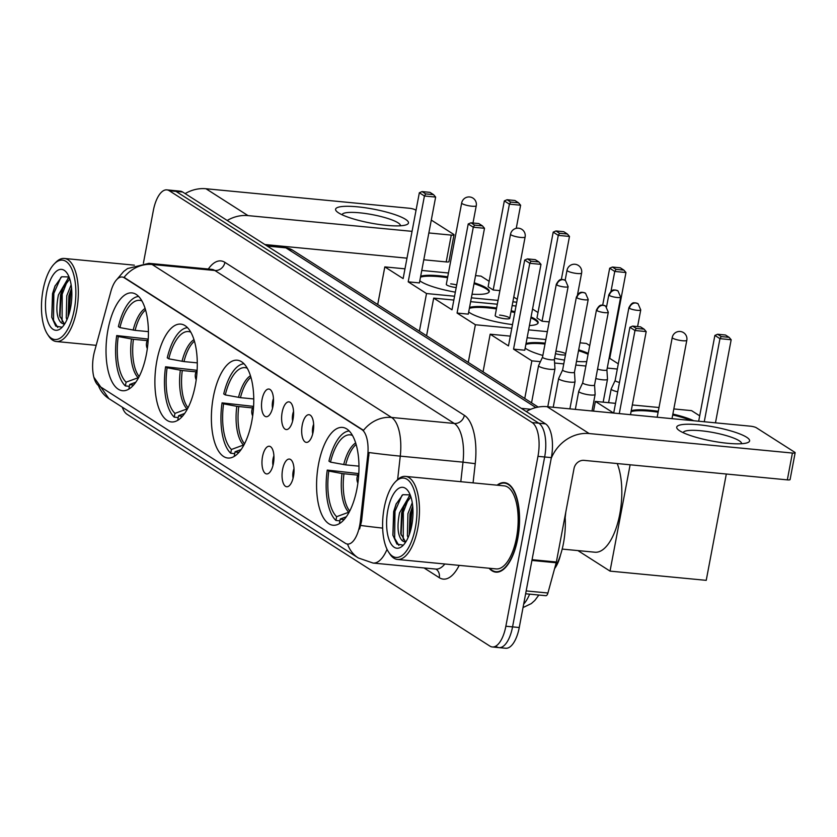 <?xml version="1.0" encoding="UTF-8"?>
<svg xmlns="http://www.w3.org/2000/svg" width="837" height="837" viewBox="0 0 837 837"><rect width="100%" height="100%" fill="white"/><g stroke="black" fill="none" stroke-linecap="round" stroke-linejoin="round"><path stroke-width="1.26" d="M251.78 421.388A49.142 20.768 -84.5 0 0 237.269 360.203A49.142 20.768 -84.5 0 0 213.362 396.843A49.142 20.768 -84.5 0 0 227.884 458.027A49.142 20.768 -84.5 0 0 251.78 421.388M195.303 385.302A49.142 20.768 -84.5 0 0 180.782 324.118A49.142 20.768 -84.5 0 0 156.875 360.757A49.142 20.768 -84.5 0 0 171.397 421.942A49.142 20.768 -84.5 0 0 195.303 385.302M146.433 354.082A49.142 20.768 -84.5 0 0 131.911 292.898A49.142 20.768 -84.5 0 0 108.004 329.537A49.142 20.768 -84.5 0 0 122.526 390.722A49.142 20.768 -84.5 0 0 146.433 354.082M356.991 488.599A49.142 20.768 -84.5 0 0 342.469 427.414A49.142 20.768 -84.5 0 0 318.562 464.054A49.142 20.768 -84.5 0 0 333.084 525.238A49.142 20.768 -84.5 0 0 356.991 488.599M302.241 425.07A13.905 5.88 95.5 0 1 310.59 415.403A13.905 5.88 95.5 0 1 313.122 432.018A13.905 5.88 95.5 0 1 308.037 441.988A13.905 5.88 95.5 0 1 302.241 425.07M313.634 424.296A8.349 3.526 -84.5 0 0 312.776 427.257A8.349 3.526 -84.5 0 0 312.714 433.838M282.163 412.233A13.905 5.88 95.5 0 1 290.512 402.576A13.905 5.88 95.5 0 1 293.034 419.18A13.905 5.88 95.5 0 1 287.959 429.161A13.905 5.88 95.5 0 1 282.163 412.233M293.546 411.459A8.349 3.526 -84.5 0 0 292.699 414.43A8.349 3.526 -84.5 0 0 292.626 421.011M262.075 399.406A13.905 5.88 95.5 0 1 270.424 389.749A13.905 5.88 95.5 0 1 272.946 406.353A13.905 5.88 95.5 0 1 267.871 416.324A13.905 5.88 95.5 0 1 262.075 399.406M273.458 398.632A8.349 3.526 -84.5 0 0 272.611 401.593A8.349 3.526 -84.5 0 0 272.548 408.184M282.603 469.442A13.905 5.88 95.5 0 1 290.952 459.775A13.905 5.88 95.5 0 1 293.484 476.389A13.905 5.88 95.5 0 1 288.399 486.36A13.905 5.88 95.5 0 1 282.603 469.442M293.996 468.668A8.349 3.526 -84.5 0 0 293.138 471.629A8.349 3.526 -84.5 0 0 293.076 478.209M262.525 456.604A13.905 5.88 95.5 0 1 270.874 446.948A13.905 5.88 95.5 0 1 273.396 463.552A13.905 5.88 95.5 0 1 268.321 473.533A13.905 5.88 95.5 0 1 262.525 456.604M273.908 455.83A8.349 3.526 -84.5 0 0 273.061 458.802A8.349 3.526 -84.5 0 0 272.988 465.382M360.349 521.127A25.037 10.578 95.5 0 1 359.701 525.406A25.037 10.578 95.5 0 1 347.522 544.071A25.037 10.578 95.5 0 1 345.357 543.297L98.839 385.805A25.037 10.578 95.5 0 1 94.55 351.32L110.85 291.579A25.037 10.578 95.5 0 1 122.087 277.016A25.037 10.578 95.5 0 1 124.263 277.79L361.825 429.559A25.037 10.578 95.5 0 1 367.705 455.673L360.349 521.127L361.563 521.242L359.596 528.984M560.487 555.015A27.809 11.76 95.5 0 1 554.596 568.585M565.812 511.982L565.174 517.705M489.122 568.25A44.968 19 -84.5 0 0 495.87 572.152A44.968 19 -84.5 0 0 517.747 538.62A44.968 19 -84.5 0 0 504.46 482.635A44.968 19 -84.5 0 0 497.094 485.188M163.864 264.764A44.968 19 -84.5 0 0 163.33 264.691A44.968 19 -84.5 0 0 162.786 264.659M496.613 646.75A27.809 11.76 -84.5 0 0 499.03 647.618L505.715 648.256A27.809 11.76 -84.5 0 0 519.254 627.52L551.353 457.63A27.809 11.76 -84.5 0 0 545.546 423.857L182.654 192.018L175.969 191.38A27.809 11.76 -84.5 0 0 173.552 190.512A27.809 11.76 -84.5 0 1 175.969 191.38L538.85 423.208L175.969 191.38L169.273 190.731A27.809 11.76 -84.5 0 0 166.866 189.873A27.809 11.76 -84.5 0 0 153.328 210.61L143.389 263.257M551.353 457.63L544.657 456.981A27.809 11.76 -84.5 0 0 538.85 423.208A27.809 11.76 -84.5 0 1 544.657 456.981L512.558 626.871L544.657 456.981L537.971 456.343A27.809 11.76 -84.5 0 0 532.165 422.57L169.273 190.731M499.03 647.618A27.809 11.76 -84.5 0 0 512.558 626.871A27.809 11.76 -84.5 0 1 499.03 647.618L492.334 646.97A27.809 11.76 -84.5 0 0 505.862 626.233L537.971 456.343M116.939 279.38L123.646 271.502L127.569 268.541L148.913 263.331A37.09 15.673 95.5 0 1 152.125 264.482A32.455 28.74 -57.4 0 0 124.064 277.371L363.509 430.344A32.455 28.74 122.6 0 1 391.57 417.454A37.09 15.673 95.5 0 1 400.264 456.134A32.455 1.13 -173.6 0 1 369.065 452.545L361.563 521.242M122.265 407.169A27.809 11.76 -84.5 0 0 127.036 414.273L489.917 646.112A27.809 11.76 -84.5 0 0 492.334 646.97M182.654 192.018A27.809 11.76 -84.5 0 0 180.248 191.16L166.866 189.873M746.625 437.238A37.09 7.104 -169.3 0 1 747.012 442.867A37.09 7.104 -169.3 0 1 713.679 441.34A37.09 7.104 -169.3 0 1 679.707 430.814A37.09 7.104 -169.3 0 1 678.42 429.904A37.09 7.104 -169.3 0 1 700.36 424.934A37.09 7.104 -169.3 0 1 746.625 437.238M741.53 443.725A29.672 5.681 10.7 0 0 741.54 443.662A29.672 5.681 10.7 0 0 739.155 440.722A29.672 5.681 10.7 0 0 706.983 431.494A29.672 5.681 10.7 0 0 683.233 432.645A29.672 5.681 10.7 0 0 683.222 432.708M551.206 458.414A37.09 32.852 -57.4 0 1 589.154 433.545L792.409 453.047A4.635 0.889 10.7 0 0 795.15 452.744A4.635 0.889 10.7 0 0 794.773 452.283L756.345 427.738A4.635 0.889 10.7 0 0 750.36 426.179L547.095 406.677L589.154 433.545M526.274 411.542A37.09 32.852 -57.4 0 1 547.095 406.677M795.15 452.744L790.086 479.57A4.635 0.889 -169.3 0 1 787.335 479.873L584.08 460.371A9.27 8.213 122.6 0 0 574.025 468.511L556.364 562.004A4.635 1.956 95.5 0 1 556.187 562.767L547.932 593.004A4.635 1.956 95.5 0 1 545.86 595.703L525.626 593.768M384.204 507.808A39.873 16.845 -84.5 0 0 388.609 552.117A39.873 16.845 -84.5 0 0 415.382 527.718A39.873 16.845 -84.5 0 0 412.965 487.124A39.873 16.845 -84.5 0 0 395.336 481.903A39.873 16.845 -84.5 0 0 384.204 507.808M388.609 552.117L389.76 553.874A41.724 17.629 -84.5 0 0 397.481 559.451A41.724 17.629 -84.5 0 0 417.778 528.346A41.724 17.629 -84.5 0 0 405.453 476.389A41.724 17.629 -84.5 0 0 396.801 480.396L395.336 481.903M397.481 559.451L496.184 568.919A41.724 17.629 -84.5 0 0 516.481 537.814A41.724 17.629 -84.5 0 0 504.146 485.858L405.453 476.389M489.666 568.302A44.507 18.812 -84.5 0 0 495.912 571.692A44.507 18.812 -84.5 0 0 517.569 538.505A44.507 18.812 -84.5 0 0 504.418 483.095A44.507 18.812 -84.5 0 0 497.638 485.24M554.847 567.674A46.359 19.596 -84.5 0 0 563.458 543.307A46.359 19.596 -84.5 0 0 565.059 515.979M408.048 537.689L407.399 535.743L407.922 513.625L412.264 502.744M409.209 534.833L410.004 513.824L412.693 506.04M405.516 542.376L402.304 540.765C397.742 535.994 396.832 526.672 399.552 512.819L409.136 496.487L410.548 495.881M405.286 541.466L400.745 533.598L401.645 513.018L403.8 506.437L410.894 496.885M402.304 540.765A23.174 9.793 -84.5 0 0 404.313 541.487A23.174 9.793 -84.5 0 0 406.227 541.236M411.752 525.406A30.592 12.932 -84.5 0 0 408.351 491.35A30.592 12.932 -84.5 0 0 387.834 510.12A30.592 12.932 -84.5 0 0 389.665 541.246A30.592 12.932 -84.5 0 0 403.172 545.326A30.592 12.932 -84.5 0 0 411.752 525.406M410.161 494.876L402.817 494.688L396.058 504.156L393.662 511.637L392.867 535.115L396.916 544.081L402.827 545.107M398.862 545.41L394.645 538.254L394.98 511.313L402.022 495.284M403.246 539.802L403.34 512.118L408.466 498.883M410.067 532.269L411.71 512.924L412.892 508.614M392.94 535.45L393.934 511.219L396.34 503.518M401.08 534.979L402.294 512.014L404.386 505.119M408.822 496.665L410.203 494.97M409.272 534.634L410.664 512.819L412.693 506.071M352.105 434.832L352.021 435.261A42.467 17.943 -84.5 0 0 330.479 462.118L345.66 464.88L358.968 466.157M339.916 520.834L335.919 520.457A46.359 19.596 -84.5 0 1 327.257 470.08L358.728 473.596M562.192 549.082L594.961 552.221A50.994 21.553 -84.5 0 0 619.767 514.2A50.994 21.553 -84.5 0 0 617.214 463.552M349.186 430.971A46.359 19.596 -84.5 0 0 328.951 461.135L330.479 462.118M327.257 470.08L328.795 471.053A42.467 17.943 -84.5 0 0 336.631 516.68L335.919 520.457M336.631 516.68L349.217 512.056M357.807 475.144L342.03 473.543L328.795 471.053M352.555 435.617L352.021 435.261M346.372 516.732L340.261 518.992L339.55 522.769A46.359 19.596 -84.5 0 0 340.356 523.031M340.261 518.992A42.467 17.943 -84.5 0 0 344.405 519.275M631.224 410.747A36.158 6.926 -169.3 0 1 658.29 411.302M672.864 414.064A36.158 6.926 -169.3 0 1 693.768 420.749M698.675 421.22L714.882 335.417L717.623 334.256L725.48 335.009L729.111 337.332L731.172 339.738L715.468 422.831M726.317 474.014L706.229 580.344L610.037 571.116L577.907 550.589M673.827 408.937L691.571 410.643L699.69 415.832M659.001 407.514L632.322 404.962M615.53 403.35L595.379 401.415L613.605 413.059M593.538 411.134L595.379 401.415M630.125 464.786L610.037 571.116M731.172 339.738L719.956 338.661L704.262 421.754M729.111 337.332L721.243 336.568L719.956 338.661L714.882 335.417M717.623 334.256L721.243 336.568M619.275 413.604L634.98 330.51L629.905 327.267L613.688 413.07M630.491 414.681L646.185 331.588L634.98 330.51L636.266 328.418L632.636 326.106L629.905 327.267M632.636 326.106L640.504 326.859L644.124 329.171L636.266 328.418M646.185 331.588L644.124 329.171M631.056 411.647A36.158 6.926 -169.3 0 1 650.014 411.208A36.158 6.926 -169.3 0 1 658.123 412.202M672.697 414.953A36.158 6.926 -169.3 0 1 690.943 420.477M246.894 367.621L246.81 368.05A42.467 17.943 -84.5 0 0 225.279 394.907L240.449 397.669L253.757 398.946M234.705 453.623L230.719 453.246A46.359 19.596 -84.5 0 1 222.056 402.869L253.517 406.384M243.975 363.76A46.359 19.596 -84.5 0 0 223.741 393.924L225.279 394.907M222.056 402.869L223.584 403.842A42.467 17.943 -84.5 0 0 231.43 449.469L230.719 453.246M231.43 449.469L244.017 444.845M252.607 407.933L236.819 406.332L223.584 403.842M247.354 368.406L246.81 368.05M505.15 385.962A50.994 21.553 -84.5 0 0 502.66 384.371M241.161 449.521L235.061 451.781L234.339 455.558A46.359 19.596 -84.5 0 0 235.145 455.82M235.061 451.781A42.467 17.943 -84.5 0 0 239.204 452.064M542.857 355.443A36.158 6.926 -169.3 0 1 526.494 349.008A36.158 6.926 -169.3 0 1 525.176 348.056M526.023 343.536A36.158 6.926 -169.3 0 1 545.18 343.118M578.691 349.814A36.158 6.926 -169.3 0 1 588.254 353.392M602.703 305.128L609.681 268.206L612.422 267.045L620.28 267.798L623.91 270.121L625.961 272.527L609.744 358.372L618.292 363.833M580.01 342.825L586.36 343.432L589.74 345.587M586.706 361.594A36.158 6.926 -169.3 0 1 576.494 361.438M564.494 360.067A36.158 6.926 -169.3 0 1 554.586 358.299M545.86 339.54L527.122 337.75M510.329 336.139L490.168 334.204L508.477 345.901L524.694 260.056L529.779 263.299L531.056 261.207L527.436 258.895L524.694 260.056M513.552 349.144L524.768 350.211L540.984 264.377L529.779 263.299L513.552 349.144L531.861 360.841L540.42 361.657M554.607 363.017L563.761 363.896M575.814 365.047L585.869 366.02M607.254 368.071L617.308 369.033M609.744 358.372L609.095 358.309M483.054 371.848L490.168 334.204M531.861 360.841L524.747 398.485M625.961 272.527L614.756 271.45L611.02 291.234M623.91 270.121L616.042 269.357L614.756 271.45L609.681 268.206M612.422 267.045L616.042 269.357M527.436 258.895L535.293 259.648L538.923 261.96L531.056 261.207M540.984 264.377L538.923 261.96M555.454 353.664A7.418 1.423 10.7 0 0 561.847 354.878A7.418 1.423 10.7 0 0 565.477 354.857M525.856 344.436A36.158 6.926 -169.3 0 1 544.803 343.997A36.158 6.926 -169.3 0 1 545.013 344.017M578.524 350.703A36.158 6.926 -169.3 0 1 588.087 354.292M565.686 353.706A7.418 1.423 10.7 0 0 556.04 351.174M190.417 331.536L190.334 331.965A42.467 17.943 -84.5 0 0 168.792 358.822L183.973 361.584L197.281 362.86M178.229 417.548L174.232 417.161A46.359 19.596 -84.5 0 1 165.58 366.784L197.04 370.299M187.498 327.675A46.359 19.596 -84.5 0 0 167.264 357.838L168.792 358.822M165.58 366.784L167.107 367.757A42.467 17.943 -84.5 0 0 174.954 413.384L174.232 417.161M174.954 413.384L187.53 408.759M196.12 371.848L182.278 370.529L167.107 367.757M190.867 332.32L190.334 331.965M448.663 349.876A50.994 21.553 -84.5 0 0 446.173 348.286M184.684 413.436L178.574 415.696L177.862 419.473A46.359 19.596 -84.5 0 0 178.668 419.735M178.574 415.696A42.467 17.943 -84.5 0 0 182.717 415.979M512.506 324.61A36.158 6.926 -169.3 0 1 470.007 312.923A36.158 6.926 -169.3 0 1 468.689 311.971M469.547 307.461A36.158 6.926 -169.3 0 1 496.603 308.016M511.177 310.768A36.158 6.926 -169.3 0 1 514.943 311.678M531.045 316.982A36.158 6.926 -169.3 0 1 535.251 319.179A36.158 6.926 -169.3 0 1 538.16 322.758A36.158 6.926 -169.3 0 1 529.423 325.551M549.198 321.889L542.052 321.209L536.977 317.966L553.205 232.131L555.935 230.96L563.803 231.713L567.423 234.036L569.484 236.442L561.345 279.527M532.541 309.041L538.003 312.536M516.01 306.018L512.15 305.641M497.314 304.218L470.635 301.665M453.842 300.054L433.692 298.118L452.001 309.816L468.218 223.971L473.292 227.214L474.579 225.122L470.959 222.809L468.218 223.971M457.075 313.059L468.281 314.137L484.497 228.292L473.292 227.214L457.075 313.059L475.385 324.756L511.815 328.25M528.607 329.862L547.346 331.651M426.577 335.773L433.692 298.118M475.385 324.756L468.27 362.4M569.484 236.442L558.279 235.364L542.052 321.209M567.423 234.036L559.566 233.282L558.279 235.364L553.205 232.131M555.935 230.96L559.566 233.282M470.959 222.809L478.816 223.563L482.447 225.885L474.579 225.122M484.497 228.292L482.447 225.885M509.754 318.322L525.123 236.955A7.418 1.423 -169.3 0 1 520.74 237.426A7.418 1.423 -169.3 0 1 511.145 234.935A7.418 1.423 -169.3 0 1 510.549 234.193L495.18 315.57A7.418 1.423 10.7 0 0 505.36 318.792A7.418 1.423 10.7 0 0 509.754 318.322A7.418 1.423 10.7 0 0 499.563 315.089M469.379 308.351A36.158 6.926 -169.3 0 1 488.327 307.911A36.158 6.926 -169.3 0 1 496.435 308.905M511.009 311.657A36.158 6.926 -169.3 0 1 514.776 312.578M530.878 317.872A36.158 6.926 -169.3 0 1 538.003 323.197M141.547 300.316L141.463 300.745A42.467 17.943 -84.5 0 0 119.932 327.602L135.102 330.364L148.411 331.64M129.358 386.328L125.372 385.941A46.359 19.596 -84.5 0 1 116.709 335.564L148.17 339.079M138.628 296.455A46.359 19.596 -84.5 0 0 118.394 326.618L119.932 327.602M116.709 335.564L118.237 336.537A42.467 17.943 -84.5 0 0 126.084 382.164L125.372 385.941M126.084 382.164L138.67 377.539M147.249 340.628L133.418 339.309L118.237 336.537M141.997 301.1L141.463 300.745M399.804 318.656A50.994 21.553 -84.5 0 0 397.313 317.066M135.814 382.216L129.704 384.476L128.992 388.253A46.359 19.596 -84.5 0 0 129.798 388.514M129.704 384.476A42.467 17.943 -84.5 0 0 133.857 384.758M455.338 292.155A36.158 6.926 -169.3 0 1 421.147 281.703A36.158 6.926 -169.3 0 1 419.818 280.751M420.676 276.241A36.158 6.926 -169.3 0 1 447.732 276.796M474.202 282.78A36.158 6.926 -169.3 0 1 486.381 287.959A36.158 6.926 -169.3 0 1 489.289 291.538A36.158 6.926 -169.3 0 1 472.047 294.195M499.888 290.627L493.192 289.989L488.117 286.746L504.334 200.911L507.065 199.74L514.933 200.493L518.553 202.816L520.614 205.222L516.251 228.334M513.772 297.051L517.287 299.301M475.562 275.603L481.013 276.126L489.143 281.316M448.454 272.998L421.775 270.445M404.972 268.834L384.821 266.898L403.131 278.595L419.347 192.751L424.422 195.994L425.709 193.902L422.089 191.589L419.347 192.751M408.205 281.839L419.41 282.916L435.638 197.072L424.422 195.994L408.205 281.839L426.514 293.536L454.564 296.225M471.367 297.836L498.046 300.389M512.872 301.812L516.743 302.188M377.707 304.553L384.821 266.898M426.514 293.536L419.4 331.18M520.614 205.222L509.409 204.144L493.192 289.989M518.553 202.816L510.696 202.062L509.409 204.144L504.334 200.911M507.065 199.74L510.696 202.062M422.089 191.589L429.946 192.343L433.576 194.665L425.709 193.902M435.638 197.072L433.576 194.665M472.989 223.008L476.253 205.735A7.418 1.423 -169.3 0 1 471.869 206.205A7.418 1.423 -169.3 0 1 462.275 203.715A7.418 1.423 -169.3 0 1 461.679 202.972L446.309 284.35A7.418 1.423 10.7 0 0 456.207 287.551M420.509 277.131A36.158 6.926 -169.3 0 1 439.456 276.691A36.158 6.926 -169.3 0 1 447.565 277.685M474.035 283.68A36.158 6.926 -169.3 0 1 489.132 291.977M456.688 284.978A7.418 1.423 10.7 0 0 450.693 283.869M615.164 380.416A6.026 1.151 10.7 0 0 615.153 380.479L611.209 388.912A8.349 1.601 10.7 0 0 611.177 388.985A8.349 1.601 10.7 0 0 611.857 389.812A8.349 1.601 10.7 0 0 617.706 391.821M629.382 308.288A6.026 1.151 10.7 0 0 635.921 310.161A6.026 1.151 10.7 0 0 640.744 309.931L638.066 303.726A6.026 5.336 -57.4 0 0 635.921 302.994A6.026 5.336 122.6 0 0 629.382 308.288A6.026 1.151 10.7 0 1 628.901 307.692L615.153 380.479A6.026 1.151 10.7 0 0 615.634 381.076A6.026 1.151 10.7 0 0 619.485 382.436M595.777 378.533A8.349 1.601 10.7 0 0 602.556 379.789A8.349 1.601 10.7 0 0 607.495 379.255A8.349 1.601 10.7 0 0 607.505 379.171L606.909 369.849A6.026 1.151 10.7 0 1 606.909 369.881A6.026 1.151 10.7 0 1 603.341 370.268A6.026 1.151 10.7 0 1 597.555 369.096M578.754 391.256A8.349 1.601 10.7 0 0 578.733 391.329A8.349 1.601 10.7 0 0 579.403 392.155A8.349 1.601 10.7 0 0 590.19 394.959A8.349 1.601 10.7 0 0 595.128 394.426A8.349 1.601 10.7 0 0 595.138 394.342L594.552 385.02A6.026 1.151 10.7 0 1 594.542 385.051A6.026 1.151 10.7 0 1 590.974 385.438A6.026 1.151 10.7 0 1 583.18 383.409A6.026 1.151 10.7 0 1 582.698 382.812A6.026 1.151 10.7 0 1 582.719 382.76L578.754 391.256M576.85 297.794A6.026 1.151 10.7 0 0 583.389 299.667A6.026 1.151 10.7 0 0 588.212 299.437L585.534 293.243A6.026 5.336 -57.4 0 0 583.389 292.511A6.026 5.336 122.6 0 0 576.85 297.794A6.026 1.151 10.7 0 1 576.369 297.198L562.621 369.985A6.026 1.151 10.7 0 1 562.631 369.933L558.677 378.418A8.349 1.601 10.7 0 0 558.645 378.491A8.349 1.601 10.7 0 0 559.315 379.318A8.349 1.601 10.7 0 0 570.112 382.132A8.349 1.601 10.7 0 0 575.05 381.599A8.349 1.601 10.7 0 0 575.05 381.515L574.464 372.193A6.026 1.151 10.7 0 0 574.464 372.162M562.621 369.985A6.026 1.151 10.7 0 0 563.102 370.582A6.026 1.151 10.7 0 0 570.897 372.611A6.026 1.151 10.7 0 0 574.454 372.224L588.212 299.437M542.554 357.096A6.026 1.151 10.7 0 0 542.533 357.148L538.589 365.591A8.349 1.601 10.7 0 0 538.568 365.664A8.349 1.601 10.7 0 0 539.237 366.491A8.349 1.601 10.7 0 0 550.024 369.295A8.349 1.601 10.7 0 0 554.962 368.761A8.349 1.601 10.7 0 0 554.973 368.688L554.376 359.366A6.026 1.151 10.7 0 0 554.376 359.335M556.772 284.967A6.026 1.151 10.7 0 1 556.281 284.371L542.533 357.148A6.026 1.151 10.7 0 0 543.014 357.755A6.026 1.151 10.7 0 0 550.809 359.774A6.026 1.151 10.7 0 0 554.376 359.387L568.124 286.61L565.446 280.405A6.026 5.336 -57.4 0 0 563.301 279.673A6.026 5.336 122.6 0 0 556.772 284.967A6.026 1.151 10.7 0 0 563.301 286.84A6.026 1.151 10.7 0 0 568.124 286.61M405.485 219.294A37.09 7.104 -169.3 0 1 405.882 224.933A37.09 7.104 -169.3 0 1 372.538 223.406A37.09 7.104 -169.3 0 1 338.577 212.88A37.09 7.104 -169.3 0 1 337.29 211.97A37.09 7.104 -169.3 0 1 359.23 207.001A37.09 7.104 -169.3 0 1 405.485 219.294M400.389 225.781A29.672 5.681 10.7 0 0 400.4 225.728A29.672 5.681 10.7 0 0 398.014 222.788A29.672 5.681 10.7 0 0 365.842 213.561A29.672 5.681 10.7 0 0 342.103 214.711A29.672 5.681 10.7 0 0 342.092 214.764M227.193 220.476A37.09 32.852 -57.4 0 1 248.014 215.611L412.055 231.347M185.144 193.609A37.09 32.852 -57.4 0 1 205.965 188.743L409.22 208.235A4.635 0.889 10.7 0 1 415.215 209.805L416.031 210.317M428.858 232.958L451.269 235.103A4.635 0.889 10.7 0 0 454.02 234.81A4.635 0.889 10.7 0 0 453.644 234.35L431.285 220.068M454.02 234.81L448.946 261.636A4.635 0.889 -169.3 0 1 446.205 261.929L423.784 259.784M406.991 258.173L264.858 244.54M43.074 289.864A39.873 16.845 -84.5 0 0 47.468 334.183A39.873 16.845 -84.5 0 0 74.252 309.784A39.873 16.845 -84.5 0 0 71.836 269.19A39.873 16.845 -84.5 0 0 54.206 263.969A39.873 16.845 -84.5 0 0 43.074 289.864M47.468 334.183L48.619 335.94A41.724 17.629 -84.5 0 0 56.351 341.517A41.724 17.629 -84.5 0 0 76.648 310.412A41.724 17.629 -84.5 0 0 64.313 258.455A41.724 17.629 -84.5 0 0 55.671 262.462L54.206 263.969M66.918 319.744L66.259 317.809L66.782 295.681L71.135 284.81M68.069 316.888L68.875 295.89L71.564 288.106M64.386 324.432L61.164 322.82C56.613 318.05 55.692 308.738 58.423 294.886L68.006 278.554L69.419 277.947M64.156 323.521L59.615 315.664L60.515 295.084L62.66 288.503L69.753 278.941M61.164 322.82A23.174 9.793 -84.5 0 0 63.183 323.542A23.174 9.793 -84.5 0 0 65.098 323.291M70.622 307.472A30.592 12.932 -84.5 0 0 67.211 273.406A30.592 12.932 -84.5 0 0 46.694 292.186A30.592 12.932 -84.5 0 0 48.536 323.302A30.592 12.932 -84.5 0 0 62.032 327.382A30.592 12.932 -84.5 0 0 70.622 307.472M69.032 276.942L61.687 276.754L54.928 286.223L52.522 293.693L51.737 317.171L55.786 326.148L61.697 327.162M57.722 327.476L53.516 320.32L53.84 293.379L60.892 277.35M62.105 321.858L62.21 294.185L67.337 280.939M68.937 314.335L70.57 294.98L71.762 290.68M51.81 317.516L52.794 293.274L55.2 285.574M59.95 317.045L61.164 294.08L63.256 287.185M67.692 278.731L69.073 277.037M68.142 316.689L69.523 294.886L71.564 288.127M361.825 429.559L362.651 429.643M367.705 455.673L368.908 455.788M124.263 277.79L125.09 277.874M382.645 528.095A32.455 1.13 -173.6 0 1 360.716 525.458M98.41 385.512A32.455 28.74 122.6 0 0 108.894 398.621L358.309 557.965A32.455 28.74 -57.4 0 1 347.543 544.081M208.308 269.022A46.359 19.596 95.5 0 1 224.912 262.358A9.27 8.213 122.6 0 1 214.858 270.497L152.125 264.482L391.57 417.454L454.303 423.47L214.858 270.497A37.09 15.673 -84.5 0 0 211.646 269.347L211.782 269.357M460.8 481.704L462.997 462.15L400.264 456.134L397.627 479.601M387.05 549.334A37.09 15.673 95.5 0 1 373.082 563.06L435.815 569.076A37.09 15.673 -84.5 0 0 444.834 564.002M459.178 565.373A46.359 19.596 95.5 0 1 439.268 577.676L424.056 567.957M224.912 262.358L464.357 415.33A46.359 19.596 95.5 0 1 475.228 463.677L473.072 482.876M505.862 626.233L519.254 627.52M532.165 422.57L545.546 423.857M475.228 463.677L462.997 462.15A37.09 15.673 -84.5 0 0 454.303 423.47A9.27 8.213 122.6 0 0 464.357 415.33M439.268 577.676A9.27 8.213 122.6 0 0 435.983 569.108M523.669 604.115A37.09 15.673 -84.5 0 0 529.633 594.144M530.804 409.272L521.305 408.362M535.9 407.567L285.898 247.857L267.265 246.068M282.686 246.706L292.511 250.117A18.54 16.426 122.6 0 0 285.898 247.857A37.09 15.673 -84.5 0 0 282.686 246.706L265.716 245.084M532.07 559.681L556.364 562.004M787.335 479.873L792.409 453.047M556.187 562.767L531.924 560.434M526.17 590.922L547.932 593.004M356.112 444.489A36.347 15.359 -84.5 0 0 345.66 464.88M342.03 473.543A36.776 15.547 -84.5 0 0 348.673 512.213M355.652 442.94A36.776 15.547 -84.5 0 0 343.714 464.598M343.965 473.815A36.347 15.359 -84.5 0 0 349.73 511.072M671.996 418.657L686.811 340.251A7.418 1.423 -169.3 0 1 682.427 340.722A7.418 1.423 -169.3 0 1 672.833 338.232A7.418 1.423 -169.3 0 1 672.237 337.489L657.171 417.244M250.912 377.278A36.347 15.359 -84.5 0 0 240.449 397.669M236.819 406.332A36.776 15.547 -84.5 0 0 243.473 445.002M250.441 375.729A36.776 15.547 -84.5 0 0 238.514 397.387M238.765 406.604A36.347 15.359 -84.5 0 0 244.519 443.861M577.53 294.624L581.61 273.04A7.418 1.423 -169.3 0 1 577.216 273.511A7.418 1.423 -169.3 0 1 567.622 271.021A7.418 1.423 -169.3 0 1 567.026 270.278L565.153 280.228M194.425 341.193A36.347 15.359 -84.5 0 0 183.973 361.584M180.342 370.247A36.776 15.547 -84.5 0 0 186.996 408.916M193.964 339.644A36.776 15.547 -84.5 0 0 182.037 361.302M182.278 370.529A36.347 15.359 -84.5 0 0 188.043 407.776M145.565 309.972A36.347 15.359 -84.5 0 0 135.102 330.364M131.472 339.027A36.776 15.547 -84.5 0 0 138.126 377.696M145.094 308.424A36.776 15.547 -84.5 0 0 133.167 330.081M133.418 339.309A36.347 15.359 -84.5 0 0 139.172 376.556M609.305 295.461A6.026 1.151 10.7 0 0 615.833 297.334A6.026 1.151 10.7 0 0 620.656 297.093L617.988 290.899A6.026 5.336 -57.4 0 0 615.833 290.167A6.026 5.336 122.6 0 0 609.305 295.461A6.026 1.151 10.7 0 1 608.813 294.854L606.563 306.813M596.938 310.632A6.026 1.151 10.7 0 0 603.477 312.504A6.026 1.151 10.7 0 0 608.3 312.264L605.622 306.07A6.026 5.336 -57.4 0 0 603.477 305.338A6.026 5.336 122.6 0 0 596.938 310.632A6.026 1.151 10.7 0 1 596.457 310.025L582.698 382.812M205.965 188.743L248.014 215.611M446.205 261.929L451.269 235.103M93.88 377.236L108.894 398.621M358.309 557.965L373.082 563.06M148.913 263.331L211.646 269.347M538.871 595.034L534.874 600.391L531.328 603.582L523.02 607.557M292.511 250.117L538.191 407.075M498.622 571.953L495.912 571.692M507.128 483.357L504.418 483.095M686.811 340.251A7.418 7.418 0 0 0 683.515 332.624A7.418 7.418 0 0 0 672.237 337.489M358.811 473.48A9.27 9.27 0 0 0 357.88 483.127M581.61 273.04A7.418 7.418 0 0 0 578.315 265.402A7.418 7.418 0 0 0 567.026 270.278M253.601 406.269A9.27 9.27 0 0 0 252.68 415.916M525.123 236.955A7.418 7.418 0 0 0 521.828 229.328A7.418 7.418 0 0 0 510.549 234.193M197.124 370.184A9.27 9.27 0 0 0 196.203 379.831M476.253 205.735A7.418 7.418 0 0 0 472.968 198.107A7.418 7.418 0 0 0 461.679 202.972M148.254 338.964A9.27 9.27 0 0 0 147.333 348.61M608.593 402.681L611.177 388.985M640.744 309.931L637.595 326.576M628.901 307.692C632.573 300.776 634.54 303.371 635.231 302.795L638.066 303.726M603.163 402.158L607.495 379.255M620.656 297.093L606.909 369.881M608.813 294.854C612.485 287.949 614.452 290.533 615.153 289.968L617.988 290.899M575.322 409.387L578.733 391.329M592 410.988L595.128 394.426M608.3 312.264L594.542 385.051M596.457 310.025C600.119 303.12 602.085 305.704 602.786 305.139L605.622 306.07M553.215 407.263L558.645 378.491M569.892 408.864L575.05 381.599M576.369 297.198C580.041 290.293 582.008 292.877 582.698 292.301L585.534 293.243M531.547 402.827L538.568 365.664M547.785 406.751L554.962 368.761M556.281 284.371C559.953 277.455 561.92 280.05 562.621 279.474L565.446 280.405M96.182 345.336L56.351 341.517M134.359 265.172L64.313 258.455"/></g></svg>
